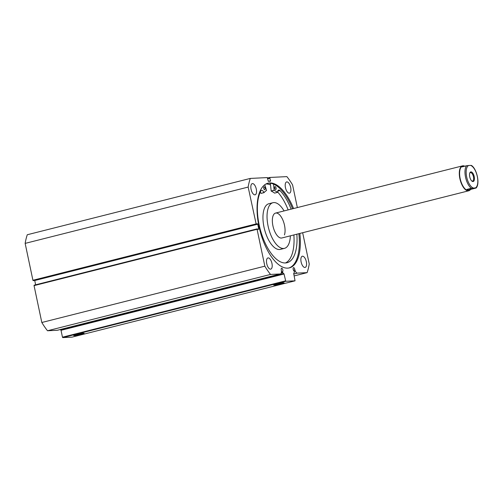 <?xml version="1.0" encoding="UTF-8"?>
<svg xmlns="http://www.w3.org/2000/svg" width="503" height="503" viewBox="0 0 503 503"><rect width="100%" height="100%" fill="white"/><g stroke="black" fill="none" stroke-linecap="round" stroke-linejoin="round"><path stroke-width="0.75" d="M257.379 229.217L258.731 228.878L258.643 229.299L257.41 229.362L257.152 228.871L257.064 229.299L264.836 266.175A63.774 28.357 75.8 0 0 270.526 274.443L280.297 273.959A3.823 1.698 75.8 0 0 280.448 273.94A3.823 1.698 75.8 0 0 281.403 271.727L281.41 270.564A1.754 0.78 -104.2 0 1 281.24 269.979A1.754 0.78 -104.2 0 1 281.605 268.237A1.754 0.78 -104.2 0 1 282.824 269.897A1.754 0.78 -104.2 0 1 282.642 271.532L282.805 272.84L284.038 273.99L285.773 281.284L295.041 280.825L293.695 273.513L294.418 272.268L294.035 270.972A1.754 0.78 75.8 0 1 293.18 269.388A1.754 0.78 75.8 0 1 293.538 267.646A1.754 0.78 75.8 0 1 294.764 269.312A1.754 0.78 75.8 0 1 294.84 269.897L295.33 271.042A3.823 1.698 -104.2 0 0 297.348 273.116L307.113 272.639A63.774 28.357 75.8 0 0 309.244 263.987L302.655 232.726M283.51 282.793A5.326 0.421 -11.9 0 1 284.069 282.837A5.326 0.421 -11.9 0 1 280.366 284.069A5.326 0.421 -11.9 0 1 274.254 285.132A5.326 0.421 -11.9 0 1 273.682 285.025A5.326 0.421 -11.9 0 1 277.807 283.767A5.326 0.421 -11.9 0 1 283.51 282.793M274.588 284.616A4.898 0.39 168.1 0 0 278.876 283.925A4.898 0.39 168.1 0 0 283.082 282.831M83.542 333.294A5.326 0.421 -11.9 0 1 84.102 333.332A5.326 0.421 -11.9 0 1 80.392 334.564A5.326 0.421 -11.9 0 1 74.287 335.627A5.326 0.421 -11.9 0 1 73.708 335.52A5.326 0.421 -11.9 0 1 77.839 334.262A5.326 0.421 -11.9 0 1 83.542 333.294M74.614 335.117A4.898 0.39 168.1 0 0 78.908 334.426A4.898 0.39 168.1 0 0 83.108 333.326M288.892 267.992A43.679 19.422 75.8 0 0 298.845 233.688M293.557 208.538A43.679 19.422 75.8 0 0 268.011 183.18A43.679 19.422 75.8 0 0 259.001 226.501A43.679 19.422 75.8 0 0 289.401 267.879A43.679 19.422 75.8 0 0 299.845 233.436M256.297 189.097A5.778 2.572 75.8 0 0 252.273 183.62A5.778 2.572 75.8 0 0 251.085 189.354A5.778 2.572 75.8 0 0 255.103 194.824A5.778 2.572 75.8 0 0 256.297 189.097M290.665 187.399A5.778 2.572 75.8 0 0 286.647 181.929A5.778 2.572 75.8 0 0 285.452 187.657A5.778 2.572 75.8 0 0 289.476 193.133A5.778 2.572 75.8 0 0 290.665 187.399M271.953 263.402A5.778 2.572 75.8 0 0 267.936 257.932A5.778 2.572 75.8 0 0 266.741 263.66A5.778 2.572 75.8 0 0 270.765 269.136A5.778 2.572 75.8 0 0 271.953 263.402M306.327 261.711A5.778 2.572 75.8 0 0 302.303 256.234A5.778 2.572 75.8 0 0 301.115 261.969A5.778 2.572 75.8 0 0 305.132 267.439A5.778 2.572 75.8 0 0 306.327 261.711M297.355 207.576L292.576 184.884A63.774 28.357 75.8 0 0 286.88 176.622L269.822 177.458L269.721 177.886L267.495 178.452M268.489 181.325L270.564 180.797L269.721 177.886M270.564 180.797L270.476 181.225L268.3 181.332L267.351 177.584L250.293 178.427A63.774 28.357 75.8 0 0 248.161 187.072L256.216 224.363L33.204 280.68L256.216 224.363M256.297 224.087L257.461 223.791L256.247 223.854L256.354 224.357M257.461 223.791L257.743 224.2L34.732 280.517L35.638 284.811M258.731 228.878L257.743 224.2M284.038 273.99L61.026 330.308L60.272 329.534M57.575 330.201A3.823 1.698 -104.2 0 1 57.43 330.257A3.823 1.698 -104.2 0 1 57.285 330.276L280.297 273.959M257.064 229.299L34.047 285.616L41.818 322.492A63.774 28.357 -104.2 0 0 47.515 330.76L57.285 330.276M34.047 285.616L34.135 285.188L257.134 228.878M33.204 280.68L32.921 280.272L255.939 223.954M250.293 178.427L27.281 234.744A63.774 28.357 -104.2 0 0 25.15 243.389L32.921 280.272M285.773 281.284L62.756 337.601L72.023 337.142L295.041 280.825M62.756 337.601L62.473 337.192L285.49 280.875M61.026 330.308L62.473 337.192M25.15 243.389L248.161 187.072M307.113 272.639L294.198 275.902M264.836 266.175L41.818 322.492M47.515 330.76L270.526 274.443M267.558 178.741L269.778 178.181M267.565 178.785L270.01 178.169M292.557 208.789A43.679 19.422 75.8 0 0 267.514 183.325M291.124 209.154A40.014 17.794 75.8 0 0 280.014 190.587A4.426 1.968 75.8 0 0 278.675 190.04A4.426 1.968 75.8 0 0 277.568 192.328L274.556 193.121A37.235 16.555 75.8 0 0 271.18 191.09L270.394 183.526A45.151 20.076 75.8 0 0 269.501 183.174M270.532 184.928A43.679 19.422 75.8 0 0 266.03 183.947M293.469 270.243L294.84 269.897M281.403 271.846L282.642 271.532M284.453 234.926A12.839 5.709 75.8 0 0 283.038 220.452A12.839 5.709 75.8 0 0 275.562 213.083A12.839 5.709 75.8 0 0 272.953 216.139A12.839 5.709 75.8 0 0 274.374 230.607A12.839 5.709 75.8 0 0 281.85 237.982L468.809 190.769A12.839 5.709 -104.2 0 1 468.306 190.844A12.839 5.709 -104.2 0 1 459.994 179.162A12.839 5.709 -104.2 0 1 462.521 165.871A12.839 5.709 -104.2 0 1 463.024 165.795A12.839 5.709 -104.2 0 1 464.363 166.04M284.069 210.933A23.54 10.469 75.8 0 0 272.94 202.709L268.854 203.74A23.54 10.469 75.8 0 0 264.075 209.342A23.54 10.469 75.8 0 0 266.672 235.876A23.54 10.469 75.8 0 0 280.378 249.387L284.465 248.356A23.54 10.469 75.8 0 0 289.25 242.754A23.54 10.469 75.8 0 0 290.357 235.832M272.94 202.709A23.54 10.469 75.8 0 0 268.162 208.311A23.54 10.469 75.8 0 0 270.759 234.838A23.54 10.469 75.8 0 0 284.465 248.356M270.539 184.953A43.654 19.41 75.8 0 0 265.993 183.972M473.002 181.564A4.967 2.207 75.8 0 0 474.222 176.61A4.967 2.207 75.8 0 0 470.965 171.881A4.967 2.207 75.8 0 0 469.865 172.812A4.967 2.207 75.8 0 0 469.846 177.263A4.967 2.207 75.8 0 0 471.977 181.168A4.967 2.207 75.8 0 0 473.002 181.564M469.739 173.145A4.364 1.943 -104.2 0 1 470.393 172.623A4.364 1.943 -104.2 0 1 470.563 172.598A4.364 1.943 -104.2 0 1 473.392 176.566A4.364 1.943 -104.2 0 1 472.531 181.086A4.364 1.943 -104.2 0 1 472.361 181.111A4.364 1.943 -104.2 0 1 471.707 180.935M471.324 188.292L473.348 188.047A11.77 5.231 -104.2 0 1 466.671 176.987A11.77 5.231 -104.2 0 1 468.601 165.5L466.57 165.751A12.625 5.615 75.8 0 0 465.545 177.188A12.625 5.615 75.8 0 0 471.324 188.292L466.859 189.424L468.941 190.511A12.625 5.615 -104.2 0 1 468.941 190.511A12.625 5.615 -104.2 0 1 468.444 190.587A12.625 5.615 -104.2 0 1 460.276 179.099A12.625 5.615 -104.2 0 1 462.76 166.028A12.625 5.615 -104.2 0 1 462.785 166.021L464.967 166.153M470.003 190.103A12.839 5.709 -104.2 0 1 468.809 190.769M466.57 165.751L462.112 166.877L463.257 165.959M468.444 190.587L471.449 189.197L475.913 188.065M468.601 165.5L470.619 165.399A11.77 5.231 -104.2 0 1 477.297 176.459A11.77 5.231 -104.2 0 1 475.366 187.946L473.348 188.047M471.16 165.525L470.619 165.399M466.859 189.424L471.449 189.197M264.804 184.727L266.552 190.492A37.235 16.555 75.8 0 0 264.031 192.643L263.974 192.605A4.426 1.968 75.8 0 0 261.535 190.379A4.426 1.968 75.8 0 0 260.843 190.97A40.014 17.794 75.8 0 0 259.045 224.3A40.014 17.794 75.8 0 0 287.006 262.729A40.014 17.794 75.8 0 0 296.852 234.191M263.723 188.285A1.496 0.666 -104.2 0 1 264.031 186.82A1.496 0.666 -104.2 0 1 265.081 188.254A1.496 0.666 -104.2 0 1 264.767 189.725A1.496 0.666 -104.2 0 1 263.723 188.285M274.707 188.065A1.496 0.666 -104.2 0 1 275.015 186.6A1.496 0.666 -104.2 0 1 276.065 188.034A1.496 0.666 -104.2 0 1 275.751 189.505A1.496 0.666 -104.2 0 1 274.707 188.065M285.478 262.962A40.014 17.794 75.8 0 0 293.878 234.939M277.549 192.379L277.53 192.372A37.235 16.555 75.8 0 0 274.154 190.335L273.5 184.104M288.15 209.902A40.014 17.794 75.8 0 0 277.599 191.932M280.014 190.587L277.757 191.159M261.051 193.397L264.025 192.649L261 193.353A4.426 1.968 75.8 0 0 260.277 192.108M281.303 272.733L282.636 272.4M267.64 178.012L269.79 177.471L267.64 178.012M293.802 274.016L297.348 273.116M294.192 271.331L295.33 271.042M282.805 272.84L281.133 273.261M60.869 330.006L283.887 273.689M274.104 190.241L271.13 190.989M274.154 190.335L271.18 191.09M277.53 192.372L274.556 193.121M263.974 192.605L261 193.353M257.152 228.871L34.135 285.188M57.43 330.257L280.448 273.94M275.562 213.083L462.521 165.871M471.399 165.412C476.844 168.744 480.176 183.815 476.152 187.977"/></g></svg>

